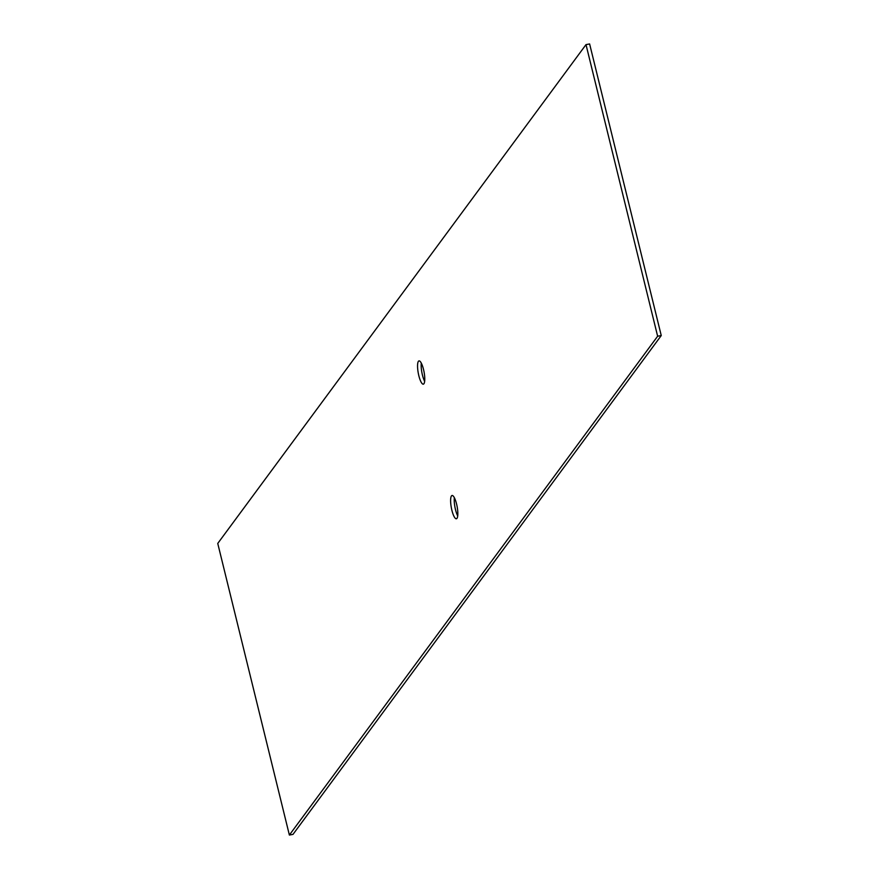 <?xml version="1.0" encoding="UTF-8"?>
<svg xmlns="http://www.w3.org/2000/svg" width="879" height="879" viewBox="0 0 879 879"><rect width="100%" height="100%" fill="white"/><g stroke="black" fill="none" stroke-linecap="round" stroke-linejoin="round"><path stroke-width="1.32" d="M457.717 515.907A11.834 2.956 79.5 0 1 454.344 497.679M657.635 336.228L661.25 335.558L589.622 43.95L586.007 44.62L217.75 543.442L289.378 835.05L657.635 336.228L586.007 44.62M661.25 335.558L292.993 834.38L289.378 835.05M421.283 363.093A11.834 2.956 -100.5 0 0 424.656 381.321M451.894 510.292A11.834 2.956 -100.5 0 0 456.377 518.775A11.834 2.956 -100.5 0 0 456.981 518.346A11.834 2.956 -100.5 0 0 456.86 505.26A11.834 2.956 -100.5 0 0 452.07 495.492A11.834 2.956 -100.5 0 0 451.894 510.292M418.833 375.707A11.834 2.956 79.5 0 1 419.019 360.895A11.834 2.956 79.5 0 1 423.799 370.674A11.834 2.956 79.5 0 1 423.92 383.749A11.834 2.956 79.5 0 1 423.315 384.178A11.834 2.956 79.5 0 1 418.833 375.707"/></g></svg>
